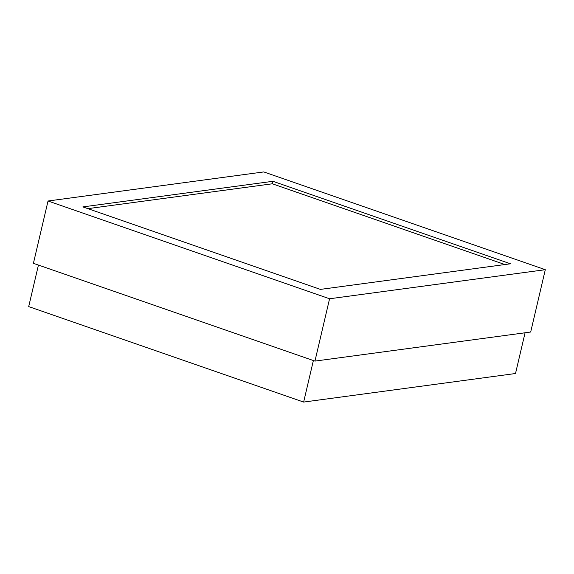 <?xml version="1.0" encoding="UTF-8"?>
<svg xmlns="http://www.w3.org/2000/svg" width="574" height="574" viewBox="0 0 574 574"><rect width="100%" height="100%" fill="white"/><g stroke="black" fill="none" stroke-linecap="round" stroke-linejoin="round"><path stroke-width="0.86" d="M28.7 306.595L38.436 265.073L28.7 306.595L303.639 402.073L28.7 306.595M313.375 360.544L303.639 402.073L313.375 360.544M525.074 332.776L515.517 373.516L303.639 402.073L515.517 373.516L525.074 332.776M48.037 201L329.569 298.767L545.3 269.694L263.767 171.927L48.037 201L329.569 298.767L314.954 361.096L33.414 263.33L48.037 201L33.414 263.33L314.954 361.096L329.569 298.767L545.3 269.694L530.685 332.023L314.954 361.096L530.685 332.023L545.3 269.694L263.767 171.927L48.037 201M320.414 289.396L82.871 206.905L272.915 181.298L510.465 263.789L320.414 289.396L82.871 206.905L272.915 181.298L272.334 183.788L272.915 181.298L510.465 263.789L320.414 289.396M87.879 208.649L272.334 183.788L504.869 264.542L272.334 183.788L87.879 208.649"/></g></svg>
